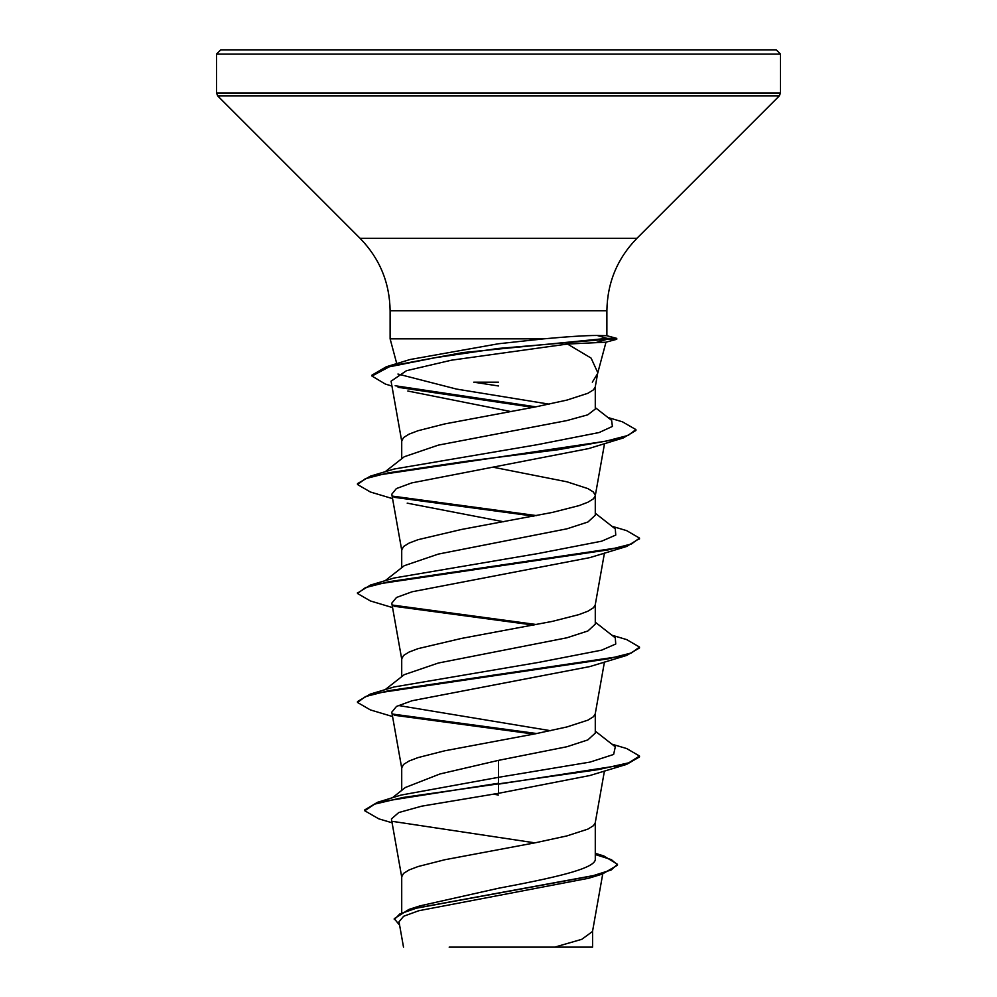 <?xml version="1.0" encoding="UTF-8"?>
<svg xmlns="http://www.w3.org/2000/svg" width="997" height="997" viewBox="0 0 997 997"><rect width="100%" height="100%" fill="white"/><g stroke="black" fill="none" stroke-linecap="round" stroke-linejoin="round"><path stroke-width="1.5" d="M514.041 947.138L554.706 947.138L514.041 947.138M498.5 49.85L776.277 49.85L780.501 54.075L216.499 54.075L220.723 49.85L498.5 49.85M391.933 386.063L385.316 384.044L371.956 376.056L371.956 375.146L386.325 366.759L410.141 359.506L498.5 343.753L543.888 338.83C568.116 336.6 585.875 335.478 597.166 335.466L606.724 335.702L616.757 338.369L616.757 339.279L605.827 342.208L567.492 344.04L591.096 358.097L597.776 372.654L595.234 387.023L593.414 389.877L587.906 393.279L566.932 400.084L535.539 406.901L444.737 423.924L418.03 430.729L409.094 434.131L403.586 437.533L401.716 440.948L401.716 458.745M597.539 373.713L592.318 382.175M498.5 382.175L473.762 382.175L498.5 385.964M543.888 338.83L390.114 338.83L390.114 310.802L606.886 310.802C607.31 282.662 617.317 258.485 636.933 238.295L779.268 95.949L780.501 92.958L780.501 54.075M385.129 471.755L404.271 456.738L438.356 445.123L566.857 420.584L587.781 414.814L595.284 409.032L595.284 386.736M401.716 912.105L401.716 876.774L403.586 873.36L409.094 869.957L418.03 866.555L444.737 859.75L535.539 842.727L566.932 835.91L587.906 829.105L593.414 825.69L595.234 822.837L604.431 771.03M595.284 853.295L603.808 855.949L617.479 864.287L611.261 869.932L593.464 875.578L408.882 909.451L419.862 905.899L498.5 888.252C550.307 878.494 596.318 868.861 595.284 859.04L595.284 822.562M392.419 797.762L405.368 787.493L440.026 773.946L498.5 760.362L566.969 746.728L587.806 739.924L595.284 733.119L595.284 713.615M401.716 790.384L401.716 767.815L403.586 764.412L409.094 760.998L418.03 757.595L444.737 750.791L535.539 733.767L566.932 726.95L587.906 720.146L593.414 716.743L595.234 713.889L604.431 662.07M404.321 674.657L438.393 663.017L566.907 637.793L587.894 630.976L595.284 624.159L595.284 604.656M401.716 676.664L401.716 658.855L403.586 655.453L409.094 652.05L418.03 648.648L461.461 638.429L552.263 621.405L578.97 614.588L587.906 611.186L593.414 607.784L595.234 604.93L604.431 553.111M385.129 580.715L404.271 565.698L438.344 554.083L566.944 528.821L587.918 522.017L595.284 515.212L595.284 495.696M401.716 567.704L401.716 549.895L403.586 546.493L409.094 543.091L418.03 539.689L461.461 529.469L552.263 512.446L578.97 505.641L587.906 502.226L593.414 498.824L595.234 495.97L604.531 443.628M595.284 495.422L593.414 492.02L587.906 488.617L566.932 481.8L493.453 467.281M498.5 795.058L493.278 794.111M617.479 864.287L617.479 865.197L602.225 874.12L588.654 878.257L418.815 910.722L403.66 916.243L399.012 921.789L403.511 947.15M592.554 947.138L449.173 947.138M554.706 947.138L581.799 939.311L592.517 931.472L602.736 873.958M498.5 760.362L498.5 777.324L401.043 795.083L377.514 802.298L364.79 809.876L364.79 810.785L378.748 818.824L392.083 822.787M595.284 857.37L595.284 859.04M595.284 731.137L615.299 746.828L613.629 754.455L590.074 762.082L498.5 777.324L498.5 783.243L377.514 802.298M393.204 821.478L534.866 842.851M408.882 909.451L394.251 918.661L399.61 925.179M626.664 764.375L589.8 775.541L498.5 793.325L498.5 784.153L626.664 764.375L639.501 756.922L639.501 756.013L628.771 762.817L598.2 769.634L403.075 797.475L374.635 804.13L364.79 810.785M595.284 854.529L611.36 859.638L617.442 864.735M602.225 874.12L416.347 908.205L399.872 913.888L394.251 919.57M498.5 793.325L421.719 806.162L398.713 812.567L391.41 818.961L401.766 877.323M567.492 344.04L451.442 360.191L406.502 370.685L391.073 381.19L401.766 441.497M407.823 391.023L510.676 411.512M392.569 498.637L370.373 491.995L357.499 484.53L365.351 478.71L388.07 472.89L466.571 461.25L558.943 449.61L623.237 437.957L588.591 448.6L411.773 482.897L396.395 488.555L391.796 494.2M407.2 503.149L503.547 521.755M392.569 607.597L370.361 600.942L357.499 593.489L365.5 587.607L388.643 581.737L626.639 546.468L589.775 557.635L412.122 591.769L396.494 597.465L391.784 603.16L401.766 659.403M392.569 716.544L370.348 709.901L357.499 702.449L365.513 696.567L388.656 690.684L626.652 655.428L589.813 666.582L412.097 700.729L396.507 706.412L391.833 712.12M550.606 730.714L398.351 705.477M357.499 702.449L357.499 701.539L370.336 694.074L394.064 686.97L538.492 662.419L601.677 650.144L615.747 644.012L615.286 637.868L595.284 622.178M357.549 593.041L370.336 585.114L394.077 578.011L538.505 553.46L601.69 541.184L615.76 535.053L615.286 528.909L595.284 513.231M357.499 484.53L357.499 483.632L370.336 476.167L394.077 469.051L537.258 444.699L599.16 432.524L612.407 426.429L611.61 420.348L595.284 407.611M549.135 404.159L456.576 389.092L397.94 374.037M639.501 756.013L626.664 748.548L611.871 744.148M536.735 733.53L392.918 714.101M370.336 694.074L608.295 658.818L631.462 652.935L639.501 647.053L626.664 639.6L611.871 635.189M536.735 624.571L392.818 605.117M370.336 585.114L608.282 549.858L631.45 543.976L639.501 538.106L626.664 530.641L611.871 526.242M536.735 515.623L392.83 496.17M370.336 476.167L605.665 441.235L628.16 435.402L635.912 429.582L622.415 421.806L607.996 417.519M535.825 406.838L395.161 385.739M386.325 366.759L462.82 352.564L607.061 338.369L607.061 339.279L596.281 342.457M533.906 734.079L394.164 715.235M626.652 655.428L639.501 647.963L639.501 647.053M533.906 625.119L394.027 606.251M626.639 546.468L639.451 538.554M533.906 516.172L394.027 497.291M623.237 437.957L635.912 430.492L635.912 429.582M533.059 407.374L398.077 387.31M371.956 376.056L389.154 366.859L435.477 357.661L498.002 348.476L607.061 339.279L616.757 339.279M616.757 338.369L607.061 338.369L597.166 335.466M390.114 310.802C389.69 282.662 379.683 258.485 360.067 238.295L217.732 95.949L216.499 92.958L780.501 92.958M217.732 95.949L779.268 95.949M360.067 238.295L636.933 238.295M597.689 373.19L606.002 342.158M396.756 363.618L390.114 338.83M606.886 335.727L606.886 310.802M592.567 947.138L592.567 930.911M391.784 494.2L401.766 550.456M391.784 712.12L401.766 768.363M385.129 689.675L404.296 674.633M357.499 593.489L357.499 592.579M639.501 539.016L639.501 538.106M216.499 92.958L216.499 54.075"/></g></svg>
